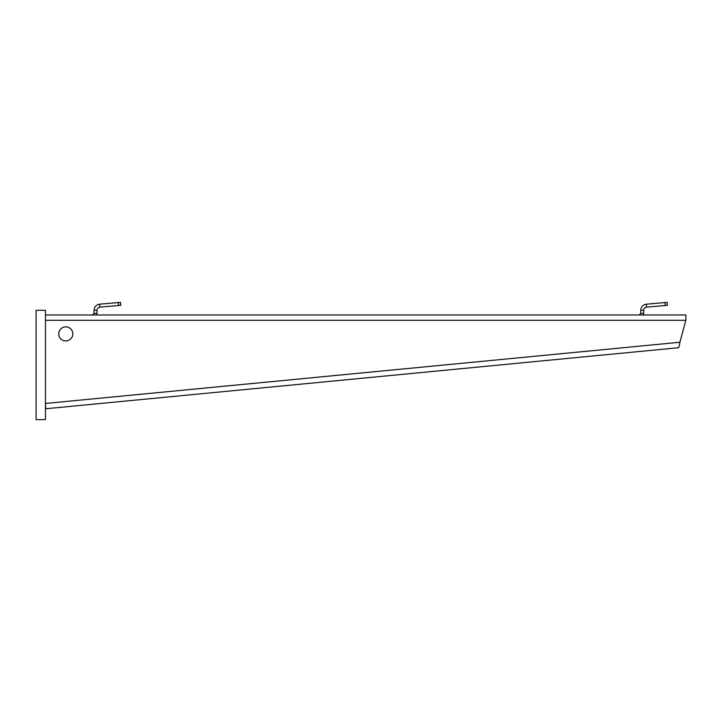 <?xml version="1.0" encoding="UTF-8"?>
<svg xmlns="http://www.w3.org/2000/svg" width="722" height="722" viewBox="0 0 722 722"><rect width="100%" height="100%" fill="white"/><g stroke="black" fill="none" stroke-linecap="round" stroke-linejoin="round"><path stroke-width="1.08" d="M45.468 310.307L36.1 310.307L36.1 419.644L45.468 419.644L45.468 310.307M58.753 333.889A7.03 7.03 0 0 0 65.774 340.919A7.03 7.03 0 0 0 72.805 333.889A7.03 7.03 0 0 0 65.774 326.858A7.03 7.03 0 0 0 58.753 333.889M45.468 314.991L685.9 314.991L685.9 319.999L679.889 342.255C679.483 345.54 678.933 347.363 678.247 347.751L45.838 408.751L45.549 405.8M685.9 319.629L685.774 320.297L45.468 320.297M45.531 405.565L45.468 403.454L679.889 342.255M639.196 314.991L640.757 313.429L643.726 313.429L643.446 314.991M643.726 313.429L643.726 310.252C643.889 308.493 644.836 307.455 646.578 307.139L667.471 305.316L667.209 302.356L664.989 302.554L665.251 305.505M640.757 313.429L640.757 310.252L643.726 310.252M646.578 307.139L646.316 304.188C642.923 304.792 641.073 306.814 640.757 310.252M646.316 304.188L664.989 302.554M92.488 314.991L94.05 313.429L97.019 313.429L96.739 314.991M97.019 313.429L97.019 310.252C97.181 308.493 98.129 307.455 99.871 307.139L120.764 305.316L120.502 302.356L118.282 302.554L118.543 305.505M94.05 313.429L94.05 310.252L97.019 310.252M99.871 307.139L99.609 304.188C96.216 304.792 94.365 306.814 94.05 310.252M99.609 304.188L118.282 302.554"/></g></svg>

